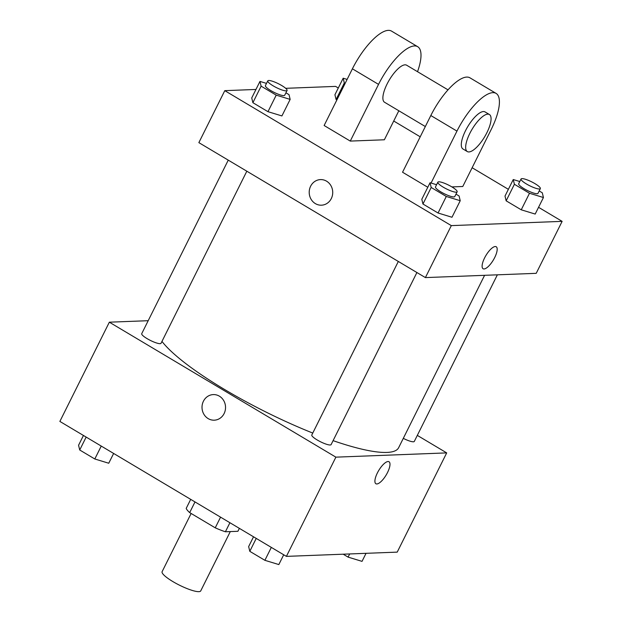 <?xml version="1.0" encoding="UTF-8"?>
<svg xmlns="http://www.w3.org/2000/svg" width="622" height="622" viewBox="0 0 622 622"><rect width="100%" height="100%" fill="white"/><g stroke="black" fill="none" stroke-linecap="round" stroke-linejoin="round"><path stroke-width="0.93" d="M191.133 513.469L162.124 571.657A21.568 4.37 26.5 0 0 179.478 585.185A21.568 4.37 26.5 0 0 200.727 590.9L230.303 531.577M239.369 528.358L237.907 531.289L225.405 531.771A28.962 5.87 26.5 0 1 215.243 527.829L189.679 512.606A28.962 5.87 26.5 0 1 186.196 508.407L190.705 499.365M194.997 501.931L189.679 512.606M220.561 517.162L215.243 527.829M229.915 522.729L225.405 531.771M417.308 435.384L446.697 452.894L397.217 552.126L286.4 556.379L59.867 421.421L109.34 322.188L148.191 320.695M446.697 452.894L335.88 457.154L286.4 556.379M335.88 457.154L109.34 322.188M214.271 420.184A12.805 11.764 87.8 0 1 203.798 414.104A12.805 11.764 87.8 0 1 203.433 401.221A12.805 11.764 87.8 0 1 213.284 394.589A12.805 11.764 87.8 0 1 225.529 406.936A12.805 11.764 87.8 0 1 214.263 420.184A12.805 11.764 87.8 0 1 203.798 414.104A12.805 11.764 87.8 0 1 203.425 401.221A12.805 11.764 87.8 0 1 213.284 394.589M161.969 341.408A134.795 27.298 26.5 0 0 312.765 433.067M333.089 440.648A134.795 27.298 26.5 0 0 398.648 447.684L484.585 275.321M403.297 438.362A10.784 2.185 26.5 0 0 414.306 441.418L497.367 274.823M398.321 261.458L311.809 434.988A10.784 2.185 26.5 0 0 320.486 441.76A10.784 2.185 26.5 0 0 331.106 444.613L416.903 272.529M228.251 160.134L141.73 333.664A10.784 2.185 26.5 0 0 150.407 340.436A10.784 2.185 26.5 0 0 161.028 343.29L246.825 171.205M389.007 461.742A12.805 4.354 -59.2 0 1 386.876 473.762A12.805 4.354 -59.2 0 1 376.854 483.963A12.805 4.354 -59.2 0 1 375.898 483.745A12.805 4.354 -59.2 0 1 378.712 470.512A12.805 4.354 -59.2 0 1 389.007 461.742A12.805 4.354 -59.2 0 1 386.876 473.762A12.805 4.354 -59.2 0 1 376.854 483.963A12.805 4.354 -59.2 0 1 375.898 483.737M538.551 207.305L562.132 221.354L536.218 273.33L425.401 277.591L198.861 142.632L224.783 90.656L255.961 89.451M366.039 553.323L362.027 561.363L348.087 557.118L343.196 554.202M349.665 553.953L348.087 557.118M113.632 453.454L108.749 463.234L94.808 458.989L79.717 449.994L78.566 445.259L83.449 435.47M101.246 446.075L94.808 458.989M86.155 437.087L79.717 449.994M283.71 554.777L278.827 564.566L264.886 560.313L249.795 551.325L248.644 546.582L253.527 536.794M271.324 547.399L264.886 560.313M256.233 538.411L249.795 551.325M345.117 83.426L344.324 82.951L343.173 78.216L347.115 79.414M344.324 82.951L336.082 99.497L336.867 99.963L336.082 99.497L334.924 94.754L343.173 78.216M539.188 190.938L542.283 192.781L543.434 197.524L529.493 193.271L514.402 184.283L513.251 179.54L519.782 181.531M521.049 178.996L518.694 183.715A10.784 2.185 26.5 0 0 527.363 190.487A10.784 2.185 26.5 0 0 537.991 193.341L540.347 188.614A10.784 2.185 26.5 0 0 533.357 182.728A10.784 2.185 26.5 0 0 521.982 178.615A10.784 2.185 26.5 0 0 521.049 178.996A10.784 2.185 26.5 0 0 529.719 185.76A10.784 2.185 26.5 0 0 540.347 188.614M543.434 197.524L535.184 214.061L521.244 209.808L506.152 200.82L505.002 196.078L513.251 179.54M529.493 193.271L521.244 209.808L506.152 200.82L505.002 196.078M514.402 184.283L506.152 200.82M285.918 92.81L289.005 94.653L290.155 99.396L276.215 95.143L261.123 86.155L259.973 81.412L266.504 83.402M267.771 80.868L265.415 85.587A10.784 2.185 26.5 0 0 274.092 92.359A10.784 2.185 26.5 0 0 284.713 95.213L287.069 90.485A10.784 2.185 26.5 0 0 280.079 84.6A10.784 2.185 26.5 0 0 268.712 80.487A10.784 2.185 26.5 0 0 267.771 80.868A10.784 2.185 26.5 0 0 276.448 87.632A10.784 2.185 26.5 0 0 287.069 90.485M290.155 99.396L281.914 115.933L267.973 111.68L252.882 102.692L251.731 97.949L259.973 81.412M276.215 95.143L267.973 111.68L252.882 102.692L251.731 97.949M261.123 86.155L252.882 102.692M455.988 194.134L459.083 195.977L460.233 200.719L446.293 196.466L431.202 187.479L430.051 182.736L436.582 184.726M437.849 182.192L435.493 186.919A10.784 2.185 26.5 0 0 444.17 193.683A10.784 2.185 26.5 0 0 454.791 196.536L457.147 191.817A10.784 2.185 26.5 0 0 450.157 185.924A10.784 2.185 26.5 0 0 438.782 181.811A10.784 2.185 26.5 0 0 437.849 182.192A10.784 2.185 26.5 0 0 446.526 188.956A10.784 2.185 26.5 0 0 457.147 191.817M460.233 200.719L451.984 217.257L438.051 213.004L422.96 204.016L421.802 199.273L430.051 182.736M446.293 196.466L438.051 213.004L422.96 204.016L421.802 199.273M431.202 187.479L422.96 204.016M285.677 88.316L335.6 86.396L338.29 87.997M393.718 121.018L420.208 136.801M472.137 167.738L508.368 189.321M494.708 257.547A12.805 4.354 -59.2 0 1 483.092 268.743A12.805 4.354 -59.2 0 1 485.906 255.518A12.805 4.354 -59.2 0 1 496.201 246.747A12.805 4.354 -59.2 0 1 494.708 257.547M562.132 221.354L451.315 225.615L425.401 277.591L198.861 142.632M536.218 273.33L425.401 277.591M483.092 268.743A12.805 4.354 120.8 0 0 494.7 257.547A12.805 4.354 120.8 0 0 496.201 246.74M326.566 181.173A12.805 11.764 87.8 0 1 332.428 195.355A12.805 11.764 87.8 0 1 321.457 205.19A12.805 11.764 87.8 0 1 309.212 192.843A12.805 11.764 87.8 0 1 320.478 179.595A12.805 11.764 87.8 0 1 326.566 181.173M451.315 225.615L224.783 90.656M320.478 179.595A12.805 11.764 -92.2 0 0 309.22 192.843A12.805 11.764 -92.2 0 0 321.457 205.19M451.984 217.257L438.051 213.004M535.184 214.061L521.244 209.808M336.082 99.497L334.924 94.754M281.914 115.933L267.973 111.68M427.788 187.269L402.551 172.232L430.821 115.529A43.136 14.656 120.8 0 1 469.944 77.82L496.084 93.393A43.136 14.656 120.8 0 0 456.96 131.102L431.062 183.047M451.883 186.911L462.784 186.491L491.053 129.788A43.136 14.656 120.8 0 0 496.084 93.393M350.272 141.085L378.541 84.382A43.136 14.656 -59.2 0 1 417.665 46.673L391.526 31.1A43.136 14.656 120.8 0 0 352.402 68.809L324.132 125.512L350.272 141.085L384.365 139.779L398.834 110.763M448.003 89.848L406.625 65.201A21.568 7.324 120.8 0 0 405.015 64.828A21.568 7.324 120.8 0 0 388.136 82.011A21.568 7.324 120.8 0 0 384.551 102.257L425.324 126.546M417.665 46.673A43.136 14.656 -59.2 0 1 417.533 71.693M489.397 114.51L485.043 111.921A21.568 7.324 120.8 0 0 467.713 126.694A21.568 7.324 120.8 0 0 462.97 148.977L467.324 151.566A21.568 7.324 -59.2 0 1 472.067 129.29A21.568 7.324 -59.2 0 1 489.397 114.51A21.568 7.324 -59.2 0 1 485.813 134.764A21.568 7.324 -59.2 0 1 468.941 151.939A21.568 7.324 -59.2 0 1 467.324 151.566M378.541 84.382L352.402 68.809M456.96 131.102L430.821 115.529"/></g></svg>
